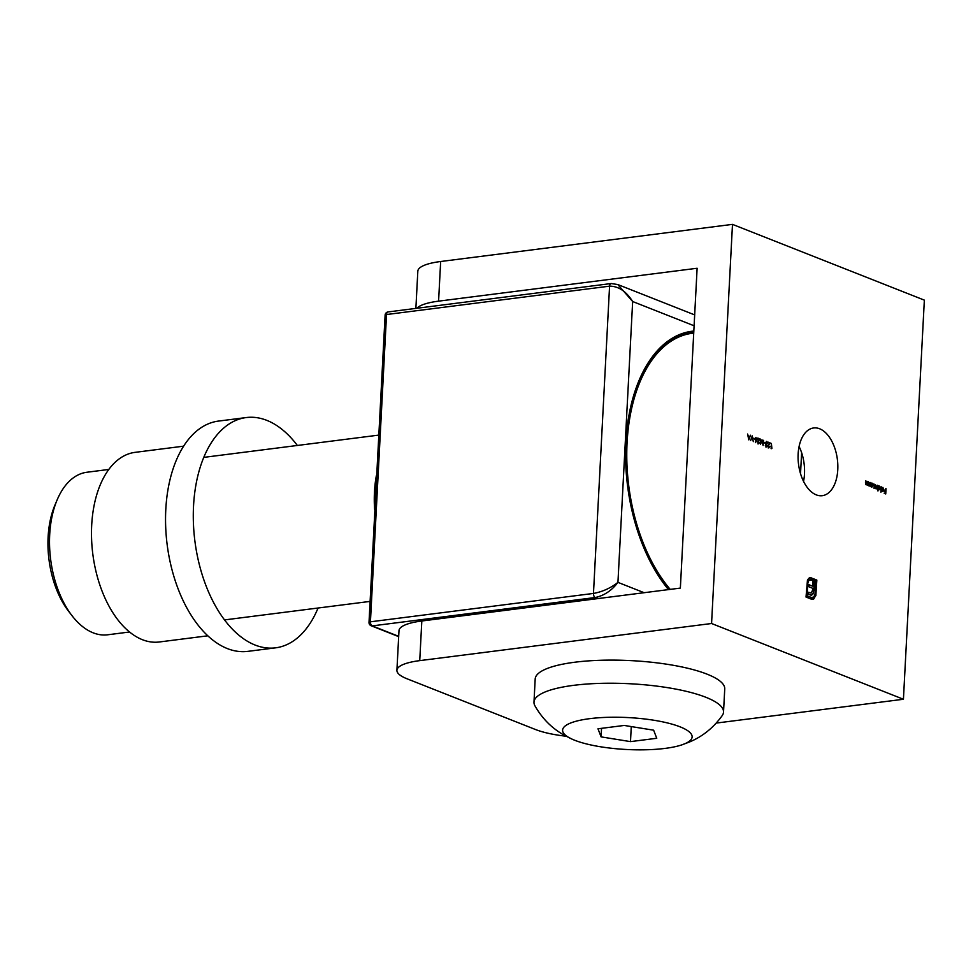 <?xml version="1.0" encoding="UTF-8"?>
<svg xmlns="http://www.w3.org/2000/svg" width="973" height="973" viewBox="0 0 973 973"><rect width="100%" height="100%" fill="white"/><g stroke="black" fill="none" stroke-linecap="round" stroke-linejoin="round"><path stroke-width="1.46" d="M771.893 448.444L771.103 448.675L771.382 443.433L771.893 448.444L771.248 448.723M765.921 446.498L767.454 445.999L766.444 446.972L765.605 445.245L765.569 442.727L766.748 441.462L767.709 443.42L766.712 441.997L765.848 442.788L766.76 444.284L765.885 445.354L766.469 446.437L767.174 445.889M766.371 441.401L766.76 442.01M766.712 441.997L765.569 442.824M766.736 444.819L765.605 445.391M763.513 440.319L763.1 445.512L761.993 440.684L760.424 444.454L760.29 439.042L760.667 443.056L762.005 439.723L763.014 443.98L763.513 440.319M757.444 439.164L755.498 442.654L755.303 438.312L756.009 437.364L755.948 438.568L757.444 439.164L756.763 439.443M752.263 435.88L753.309 441.645L752.178 436.986L750.609 440.587L752.214 435.88M867.588 481.416L867.381 485.247L867.138 484.445L866.225 484.858L865.471 482.572L865.848 480.735L866.298 484.408L867.296 481.453M865.775 484.469L867.138 483.703M870.981 486.67L870.896 482.717L871.139 483.496L872.124 483.143L873.219 485.6L871.905 487.096L871.017 485.953L870.981 486.67M870.847 483.532L872.076 483.605M877.95 491L877.95 485.515L878.205 486.281L879.178 485.928L880.273 488.397L878.96 489.893L878.072 488.714L877.95 491M877.914 486.318L879.13 486.391M882.949 487.887L881.818 488.045L882.937 487.412L883.654 491.012L882.718 491.377L881.83 490.246L881.647 488.823L883.703 489.638L882.949 487.887L882.049 488.361M881.818 488.045L882.9 487.874M883.435 489.674L883.654 491.012L882.718 491.377M711.567 623.511L903.43 699.259L924.35 300.134L732.487 224.374L711.567 623.511L419.74 660.631A54.622 13.452 -177 0 0 396.911 670.3A54.622 13.452 -177 0 0 407.067 678.801L535.503 729.519A54.622 13.452 -177 0 0 566.116 736.233M837.777 469.643A34.14 19.582 -97.3 0 1 822.27 495.683A34.14 19.582 -97.3 0 1 798.541 464.291A34.14 19.582 -97.3 0 1 813.647 427.962A34.14 19.582 -97.3 0 1 837.777 469.643M886.026 488.689L885.746 493.943L884.214 493.335L885.491 493.287L885.576 491.681L884.323 491.183L885.6 491.134L885.734 488.738M881.222 486.804L880.942 492.18L880.93 486.841M874.034 487.716L875.457 484.518L876.101 488.276L877.305 485.259L877.111 489.091L875.347 487.522L874.447 488.105L873.876 483.897L874.386 487.68M870.251 482.462L870.044 486.305L869.801 485.503L868.889 485.916L868.135 483.63L868.512 481.781L868.962 485.454L869.959 482.499M868.439 485.527L869.801 484.749M748.796 439.869L747.58 434.031L748.261 436.013L749.684 436.585L750.56 435.211L748.796 439.869M754.987 438.738L753.783 438.264L754.987 438.738L754.416 439.066M757.979 443.372L759.609 442.484L758.49 443.834L757.626 441.9L759.22 439.176L757.785 438.057L759.925 438.908L757.906 441.961L758.539 443.299L759.329 442.374M765.277 442.8L764.06 442.326L765.277 442.8L764.705 443.129M768.256 447.422L769.898 446.546L768.779 447.896L767.916 445.962L769.509 443.238L768.074 442.119L770.215 442.97L768.196 446.023L768.828 447.361L769.619 446.437M813.124 578.911L816.274 580.151L814.729 597.349L813.647 599.113L811.494 599.21L806.021 597.045L807.468 580.042L809.062 578.096L811.348 577.926L812.26 578.278L812.175 579.908L808.879 580.224L807.724 583.678L807.079 595.792L811.591 597.568L813.975 596.875L815.131 593.445L815.763 581.331L814.425 580.808L813.562 592.971L811.579 595.233L808.466 594.381L808.587 592.265L811.19 593.056L812.552 590.234L812.65 588.288L808.867 586.792L808.977 584.7L812.759 586.196L813.136 578.631L816.834 580.09L815.836 595.707L812.82 599.392M809.062 578.096L809.84 577.78M811.263 579.555L809.974 579.458M810.716 579.628L808.332 580.285L807.164 583.751L806.532 595.865L812.321 597.726M808.563 592.545L811.19 593.056M396.911 670.3L398.991 630.65A54.622 13.452 3 0 1 421.82 620.993L680.358 588.093L697.118 268.256L438.58 301.156A54.622 13.452 -177 0 0 416.931 308.259M799.088 446.485A34.14 19.582 -97.3 0 1 804.489 473.887A34.14 19.582 -97.3 0 1 803.54 481.392M415.872 308.392L417.831 271.175A54.622 13.452 3 0 1 440.66 261.506L732.487 224.374M903.43 699.259L716.286 723.073M884.226 493.08L885.491 493.287M884.335 490.927L885.6 491.134M882.389 487.959L881.502 488.434L882.389 487.959M881.258 488.118L882.377 487.473M882.158 491.438L883.983 489.833M881.647 489.115L883.703 489.638M882.17 490.964L882.779 490.842L882.17 490.964M883.654 490.088L881.903 489.407L882.73 490.891L883.654 490.088M882.195 490.964L883.338 490.769M877.646 486.354L878.619 486.001M879.714 488.458L878.412 489.954M878.57 486.451L878.133 487.534L879.276 489.455L878.473 489.504M878.595 486.464L877.585 487.595M879.142 486.391L879.993 488.276L878.449 489.48L879.434 488.349M875.955 488.799L876.855 488.312M874.788 487.582L873.9 488.178M875.08 486.658L875.542 488.349M870.592 483.569L871.565 483.204M872.659 485.673L871.346 487.169M871.516 483.666L871.078 484.736L872.222 486.67L871.394 486.707L872.38 485.563M871.528 483.678L870.519 484.809L871.917 486.634L872.927 485.491L872.088 483.605M868.403 485.527L869.242 484.822L868.403 485.527M865.739 484.481L866.578 483.776L865.739 484.481M748.018 436.208L749.684 436.585M748.383 436.609L748.833 438.835L749.502 437.059L748.103 436.646M753.759 438.543L754.44 438.811M755.389 438.641L756.885 439.224M756.86 439.48L755.912 439.103L755.802 441.389L756.86 439.48M759.062 442.557L757.943 443.907M757.772 438.349L759.925 438.908M764.048 442.606L764.717 442.873M766.906 446.072L765.897 447.045M766.152 442.07L765.301 442.861L766.152 442.07M765.946 444.211L766.76 444.284M766.177 444.892L765.325 445.427L766.177 444.892M768.269 447.434L769.059 446.51L768.269 447.434M769.339 446.619L768.22 447.969M768.062 442.411L770.215 442.97M809.597 577.816L811.348 577.926M810.801 577.986L812.26 578.278M811.701 578.351L811.64 579.701M811.032 597.641L812.054 597.787M813.927 590.429L814.425 580.808M813.367 590.502L813.562 592.971M813.002 593.044L812.771 594.564M812.224 594.637L811.032 595.306M808.964 584.98L812.759 586.196M597.981 728.789L601.095 736.877L630.492 741.621L656.751 738.276L653.637 730.188L624.24 725.444L597.981 728.789M665.021 748.407A64.863 15.982 3 0 1 572.623 739.395A64.863 15.982 3 0 1 585.478 719.266A64.863 15.982 3 0 1 670.506 723.73A64.863 15.982 3 0 1 681.197 745.087A64.863 15.982 3 0 1 665.021 748.407M572.623 739.395L564.948 735.588C552.311 728.728 542.277 718.755 534.858 705.68A94.904 23.376 3 0 1 533.982 702.129A94.904 23.376 3 0 1 629.969 683.751A94.904 23.376 3 0 1 723.523 712.066A94.904 23.376 3 0 1 722.282 715.496C713.525 727.731 702.518 736.597 689.225 742.107L681.197 745.087M533.982 702.129L535.186 679.008A94.904 23.376 3 0 1 631.185 660.631A94.904 23.376 3 0 1 724.739 688.945L723.523 712.066M601.545 728.339L601.095 736.877M631.27 726.576L630.492 741.621M374.885 510.314L374.593 509.207A86.366 49.538 -97.3 0 1 374.459 492.07A86.366 49.538 -97.3 0 1 376.344 475.724L376.733 474.885M668.463 589.602A145.427 83.41 -97.3 0 1 665.496 585.88A145.427 83.41 -97.3 0 1 625.894 442.18A145.427 83.41 -97.3 0 1 639.285 379.896A145.427 83.41 -97.3 0 1 693.834 331.051M597.957 598.577L595.269 597.519A3.418 1.958 -97.3 0 1 593.469 593.433L609.572 286.159A3.418 1.958 82.7 0 1 611.117 283.544L611.117 283.544A3.418 1.958 82.7 0 1 611.725 283.63L617.77 284.53L632.657 301.521C626.211 291.304 618.524 286.184 609.572 286.159L386.536 314.534L370.433 621.808L593.469 593.433C602.506 591.779 610.667 588.081 617.94 582.365C611.749 590.55 604.197 595.598 595.269 597.519L372.245 625.894L398.687 636.342M693.761 332.45A144.065 82.632 82.7 0 0 626.125 442.557A144.065 82.632 82.7 0 0 669.071 589.529M665.325 585.661A144.746 83.021 82.7 0 0 668.487 589.602M693.798 331.769A144.746 83.021 82.7 0 0 639.176 380.151M693.725 333.119A143.384 82.243 82.7 0 0 627.707 433.958A143.384 82.243 82.7 0 0 670.215 589.383M108.842 469.448L86.925 472.246A81.927 46.996 82.7 0 0 57.249 499.648A81.927 46.996 82.7 0 0 53.989 576.904A81.927 46.996 82.7 0 0 72.014 615.69A81.927 46.996 82.7 0 0 107.614 634.797L129.531 632M72.014 615.69L68.56 611.214A75.103 43.08 -97.3 0 1 55.035 504.841L57.249 499.648M183.666 446.169L135.138 452.348A95.585 54.829 82.7 0 0 91.608 539.577A95.585 54.829 82.7 0 0 142.35 639.675A95.585 54.829 82.7 0 0 159.268 641.985L207.796 635.807M297.373 445.464A116.067 66.578 82.7 0 0 246.291 417.551L218.548 421.078A116.067 66.578 82.7 0 0 165.69 527.013A116.067 66.578 82.7 0 0 227.305 648.565A116.067 66.578 82.7 0 0 247.847 651.363L275.59 647.836A116.067 66.578 82.7 0 0 318.062 608.016M246.291 417.551A116.067 66.578 82.7 0 0 193.432 523.486A116.067 66.578 82.7 0 0 255.048 645.026A116.067 66.578 82.7 0 0 275.59 647.836M421.82 620.993L419.74 660.631M440.66 261.506L438.58 301.156M694.102 325.785L632.657 301.521L617.94 582.365L644.126 592.703M798.067 457.419L798.419 450.657M372.245 625.894A3.418 1.958 -97.3 0 1 370.433 621.808A3.418 0.839 3 0 0 369.01 622.416A3.418 3.418 0 0 0 371.163 625.761A3.418 2.664 -68.5 0 0 372.245 625.894M385.113 315.13A3.418 0.839 3 0 1 386.536 314.534A3.418 1.958 82.7 0 1 388.093 311.932A3.418 3.418 0 0 0 385.113 315.13L369.01 622.416M694.673 314.899L617.77 284.53L611.117 283.544L388.093 311.932M800.524 473.705L801.63 452.676M398.675 636.634L371.163 625.761M224.495 619.923L370.105 601.399M203.819 457.371L378.825 435.101"/></g></svg>
